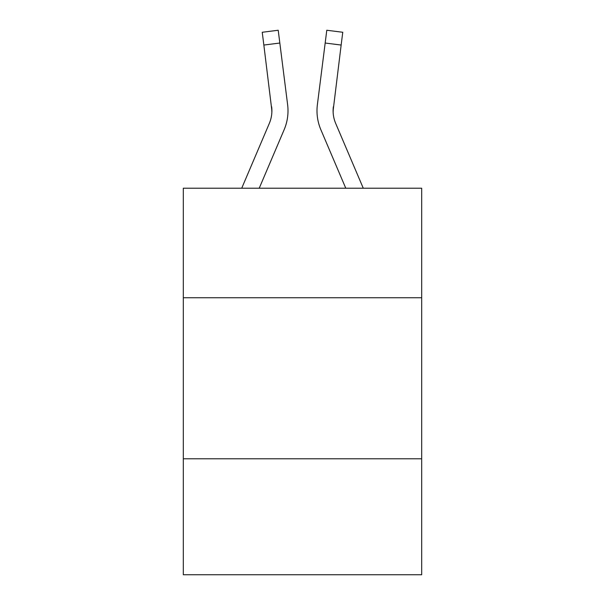 <?xml version="1.0" encoding="UTF-8"?>
<svg xmlns="http://www.w3.org/2000/svg" width="605" height="605" viewBox="0 0 605 605"><rect width="100%" height="100%" fill="white"/><g stroke="black" fill="none" stroke-linecap="round" stroke-linejoin="round"><path stroke-width="0.91" d="M421.685 297.736L421.685 188.215L183.315 188.215L183.315 297.736L421.685 297.736L421.685 574.75L183.315 574.75L183.315 297.736M421.685 458.787L183.315 458.787M284.146 129.704L259.227 188.215L284.146 129.704A48.317 48.317 0 0 0 287.625 104.718L279.828 43.031L263.848 45.05L262.237 32.269L278.217 30.25L279.828 43.031M288.003 110.753L288.003 111.154M287.383 102.789L287.625 104.718L287.383 102.789M363.272 188.215L335.677 123.397A32.209 32.209 0 0 1 333.098 110.836L341.152 45.05L325.172 43.031L326.783 30.25L342.763 32.269L341.152 45.05M320.854 129.704L345.773 188.215L320.854 129.704A48.317 48.317 0 0 1 317.375 104.718L325.172 43.031M335.677 123.397A32.209 32.209 0 0 1 333.098 110.836L333.098 110.836A32.209 32.209 0 0 0 335.677 123.397A32.209 32.209 0 0 1 333.098 110.836A32.209 32.209 0 0 0 335.677 123.397A32.209 32.209 0 0 1 333.098 110.836A32.209 32.209 0 0 0 335.677 123.397A32.209 32.209 0 0 1 333.098 110.836A32.209 32.209 0 0 0 335.677 123.397A32.209 32.209 0 0 1 333.098 110.836A32.209 32.209 0 0 0 335.677 123.397A32.209 32.209 0 0 1 333.098 110.836A32.209 32.209 0 0 0 335.677 123.397A32.209 32.209 0 0 1 333.098 110.836A32.209 32.209 0 0 0 335.677 123.397A32.209 32.209 0 0 1 333.098 110.836A32.209 32.209 0 0 0 335.677 123.397A32.209 32.209 0 0 1 333.098 110.836A32.209 32.209 0 0 0 335.677 123.397A32.209 32.209 0 0 1 333.098 110.836A32.209 32.209 0 0 0 335.677 123.397A32.209 32.209 0 0 1 333.098 110.836A32.209 32.209 0 0 0 335.677 123.397A32.209 32.209 0 0 1 333.098 110.836A32.209 32.209 0 0 0 335.677 123.397A32.209 32.209 0 0 1 333.098 110.836A32.209 32.209 0 0 0 335.677 123.397A32.209 32.209 0 0 1 333.098 110.836A32.209 32.209 0 0 0 335.677 123.397A32.209 32.209 0 0 1 333.355 106.737L333.136 112.349L333.355 106.737M241.728 188.215L269.323 123.397A32.209 32.209 0 0 0 271.902 110.844L263.848 45.05M271.864 112.349L271.645 106.737A32.209 32.209 0 0 1 269.323 123.397A32.209 32.209 0 0 0 271.902 110.844M317.05 113.135L316.997 110.753M262.237 32.269L278.217 30.25"/></g></svg>
